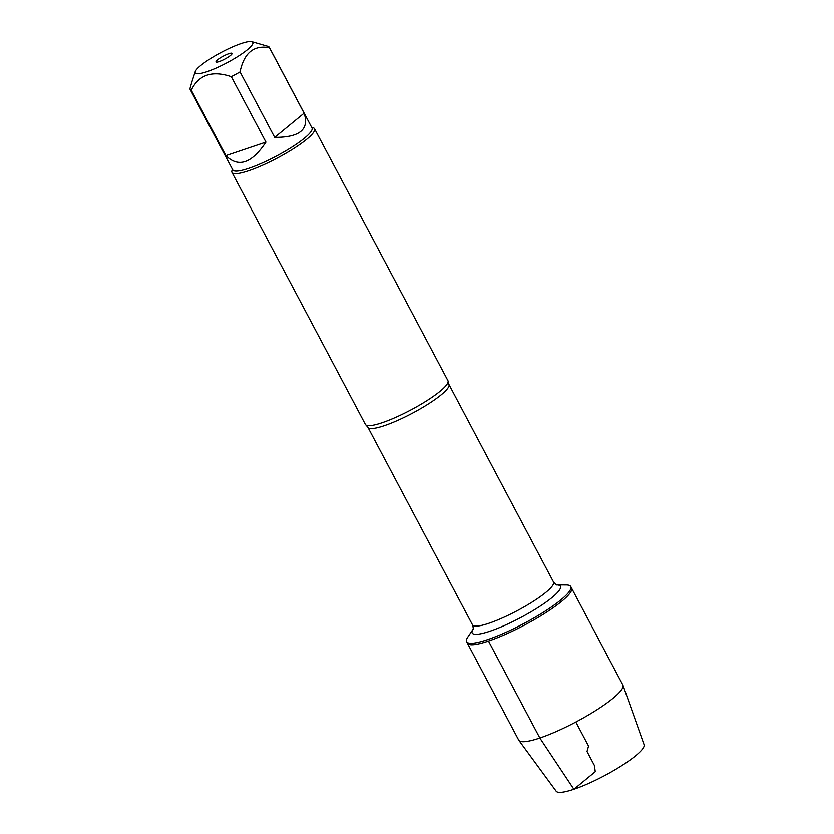 <?xml version="1.0" encoding="UTF-8"?>
<svg xmlns="http://www.w3.org/2000/svg" width="834" height="834" viewBox="0 0 834 834"><rect width="100%" height="100%" fill="white"/><g stroke="black" fill="none" stroke-linecap="round" stroke-linejoin="round"><path stroke-width="1.25" d="M556.976 584.926L566.39 584.978A58.912 10.738 152.1 0 1 570.758 586.573A58.912 10.738 152.1 0 1 544.539 611.541A58.912 10.738 152.1 0 1 487.734 639.584A58.912 10.738 152.1 0 1 466.623 641.7A58.912 10.738 152.1 0 1 467.77 637.197L473.003 629.378M488.505 641.054A58.912 10.738 -27.9 0 0 545.311 613.011A58.912 10.738 -27.9 0 0 571.53 588.033A58.912 10.738 152.1 0 1 524.492 625.093A58.912 10.738 152.1 0 1 467.405 643.17A58.912 10.738 -27.9 0 0 488.505 641.054L539.859 738.027L573.896 789.256L595.278 771.679L594.413 765.456L587.032 751.528L588.543 746.076L575.835 722.067M231.977 172.429L365.396 424.412A46.694 8.507 -27.9 0 0 365.928 425.006A46.694 8.507 -27.9 0 0 382.128 422.734A46.694 8.507 -27.9 0 0 425.517 401.54A46.694 8.507 -27.9 0 0 448.129 381.482A46.694 8.507 -27.9 0 0 447.941 380.711L314.512 128.717A46.694 8.507 152.1 0 1 293.735 148.515A46.694 8.507 152.1 0 1 248.709 170.741A46.694 8.507 152.1 0 1 231.977 172.429A46.694 8.507 152.1 0 1 231.956 170.657L232.415 169.25M311.645 127.3L313.063 127.706A46.694 8.507 152.1 0 1 314.512 128.717M219.29 61.56A9.049 1.647 152.1 0 1 216.173 62.018A9.049 1.647 152.1 0 1 223.272 56.191A9.049 1.647 152.1 0 1 232.081 53.595A9.049 1.647 152.1 0 1 227.63 57.494A9.049 1.647 152.1 0 1 219.29 61.56M241.162 43.576A32.568 5.932 -27.9 0 0 212.159 57.588A32.568 5.932 -27.9 0 0 195.239 71.651A32.568 5.932 -27.9 0 0 225.222 63.728A32.568 5.932 -27.9 0 0 251.816 41.7A32.568 5.932 -27.9 0 0 241.162 43.576M191.705 82.493L189.912 88.842A44.828 8.173 -27.9 0 0 190.069 89.28A44.828 8.173 -27.9 0 0 191.257 90.187C198.784 74.737 212.138 70.233 231.31 76.676A44.828 8.173 -27.9 0 0 240.046 71.933C244.039 52.928 253.838 44.869 269.455 47.757A44.828 8.173 -27.9 0 0 269.299 47.319A44.828 8.173 -27.9 0 0 268.121 46.412L251.816 41.7M225.899 155.624C238.399 167.957 251.753 163.454 265.952 142.103L225.899 155.624L191.257 90.187M265.952 142.103L231.31 76.676M274.688 137.36C299.719 137.433 309.518 129.374 304.097 113.184L274.688 137.36L240.046 71.933M304.097 113.184L269.455 47.757M269.299 47.319L312.01 127.977A44.828 8.173 152.1 0 1 292.056 146.972A44.828 8.173 152.1 0 1 248.834 168.312A44.828 8.173 152.1 0 1 232.769 169.928L190.069 89.28M570.758 586.573L622.883 685.016A58.912 10.738 152.1 0 1 622.998 685.277A58.912 10.738 152.1 0 1 575.835 722.067A58.912 10.738 152.1 0 1 518.904 740.394A58.912 10.738 152.1 0 1 518.748 740.154L466.623 641.7M622.998 685.277L644.088 744.72A49.738 9.059 152.1 0 1 604.275 775.776A49.738 9.059 152.1 0 1 556.215 791.247L518.904 740.394M448.129 381.482L448.921 384.443A45.818 8.35 152.1 0 1 428.53 403.864A45.818 8.35 152.1 0 1 384.349 425.674A45.818 8.35 152.1 0 1 367.93 427.321L365.928 425.006M367.93 427.321L472.544 624.906A45.818 8.35 -27.9 0 0 488.964 623.259A45.818 8.35 -27.9 0 0 533.145 601.45A45.818 8.35 -27.9 0 0 553.536 582.028C555.465 584.3 556.632 585.27 557.049 584.936L556.705 584.926M556.997 584.926A49.904 9.091 152.1 0 1 543.893 603.639A49.904 9.091 152.1 0 1 490.069 631.182A49.904 9.091 152.1 0 1 473.003 629.399M448.921 384.443L553.536 582.028M472.544 624.906C473.347 627.783 473.493 629.295 472.972 629.451L473.159 629.159M195.239 71.651L191.705 82.483"/></g></svg>
